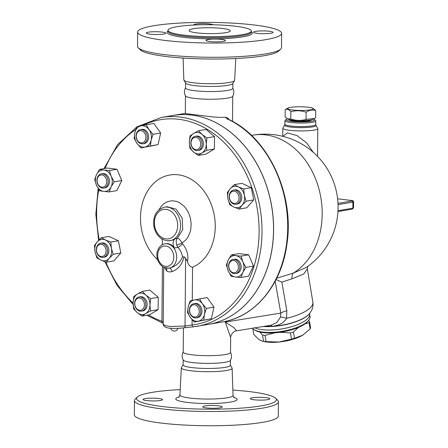 <?xml version="1.0" encoding="UTF-8"?>
<svg xmlns="http://www.w3.org/2000/svg" width="448" height="448" viewBox="0 0 448 448"><rect width="100%" height="100%" fill="white"/><g stroke="black" fill="none" stroke-linecap="round" stroke-linejoin="round"><path stroke-width="0.67" d="M185.595 87.668C184.106 90.412 184.083 93.162 185.522 95.922A23.654 3.388 0.5 0 0 194.365 98.375A23.654 3.388 0.5 0 0 218.473 99.042A23.654 3.388 0.5 0 0 232.674 96.337C234.164 93.598 234.186 90.849 232.747 88.082M185.556 82.858L185.511 87.948A23.654 3.388 0.5 0 0 194.432 90.681A23.654 3.388 0.5 0 0 219.425 91.297A23.654 3.388 0.5 0 0 232.82 88.357L232.865 83.272M138.281 47.835L140.297 49.846A69.938 10.018 0.5 0 0 165.945 56.465A69.938 10.018 0.5 0 0 235.183 58.537A69.938 10.018 0.5 0 0 278.695 51.05L280.745 49.078A71.994 10.315 -179.5 0 1 235.956 56.784A71.994 10.315 -179.5 0 1 164.679 54.645A71.994 10.315 -179.5 0 1 138.281 47.835A71.994 10.315 -179.5 0 1 137.536 46.334L137.659 32.082A71.994 10.315 0.5 0 0 164.802 40.398A71.994 10.315 0.5 0 0 240.867 42.274A71.994 10.315 0.5 0 0 281.641 33.342A71.994 10.315 0.5 0 0 209.737 22.4A71.994 10.315 0.5 0 0 137.659 32.082M281.641 33.342L281.518 47.589A71.994 10.315 -179.5 0 1 280.745 49.078M183.092 58.05L183.842 79.884A25.396 3.64 0.5 0 0 183.932 80.164A25.396 3.64 0.5 0 0 193.418 82.79A25.396 3.64 0.5 0 0 219.285 83.507A25.396 3.64 0.5 0 0 234.539 80.606A25.396 3.64 0.5 0 0 234.629 80.326L235.766 58.509M183.719 35.123A41.653 5.97 0.5 0 0 227.73 36.21A41.653 5.97 0.5 0 0 251.322 31.041A41.653 5.97 0.5 0 0 209.72 24.713A41.653 5.97 0.5 0 0 168.017 30.313A41.653 5.97 0.5 0 0 183.719 35.123M221.822 39.407A9.772 1.4 -179.5 0 1 225.501 40.538A9.772 1.4 -179.5 0 1 215.718 41.849A9.772 1.4 -179.5 0 1 205.962 40.365A9.772 1.4 -179.5 0 1 211.495 39.155A9.772 1.4 -179.5 0 1 221.822 39.407M255.657 31.366A9.772 1.4 -179.5 0 1 266.532 31.007A9.772 1.4 -179.5 0 1 273.073 32.385A9.772 1.4 -179.5 0 1 263.29 33.701A9.772 1.4 -179.5 0 1 253.529 32.217A9.772 1.4 -179.5 0 1 255.657 31.366M193.844 25.021A9.772 1.4 -179.5 0 1 193.799 24.892A9.772 1.4 -179.5 0 1 202.535 23.576A9.772 1.4 -179.5 0 1 213.119 24.758M163.643 34.065A9.772 1.4 -179.5 0 1 152.774 34.418A9.772 1.4 -179.5 0 1 146.233 33.04A9.772 1.4 -179.5 0 1 156.016 31.724A9.772 1.4 -179.5 0 1 165.771 33.208A9.772 1.4 -179.5 0 1 163.643 34.065M222.482 28.482A20.569 2.946 -179.5 0 1 230.238 30.856A20.569 2.946 -179.5 0 1 209.642 33.622A20.569 2.946 -179.5 0 1 189.101 30.498A20.569 2.946 -179.5 0 1 200.749 27.944A20.569 2.946 -179.5 0 1 222.482 28.482M183.932 80.164L185.64 83.143A23.654 3.388 0.5 0 0 194.477 85.59A23.654 3.388 0.5 0 0 218.568 86.257A23.654 3.388 0.5 0 0 232.781 83.552L234.539 80.606M183.422 327.869L183.21 352.078A23.654 3.388 0.5 0 0 192.125 354.805A23.654 3.388 0.5 0 0 217.118 355.421A23.654 3.388 0.5 0 0 230.518 352.486L230.647 337.45M183.294 351.798C181.798 354.536 181.776 357.286 183.221 360.052A23.654 3.388 0.5 0 0 192.058 362.505A23.654 3.388 0.5 0 0 216.166 363.171A23.654 3.388 0.5 0 0 230.367 360.466C231.857 357.722 231.885 354.973 230.44 352.212M137.267 397.079L135.218 399.056A71.994 10.315 0.5 0 0 134.445 400.54A71.994 10.315 0.5 0 0 161.588 408.856A71.994 10.315 0.5 0 0 237.653 410.732A71.994 10.315 0.5 0 0 278.426 401.8A71.994 10.315 0.5 0 0 277.682 400.299L275.666 398.289A69.938 10.018 -179.5 0 1 241.27 408.122A69.938 10.018 -179.5 0 1 162.887 406.599A69.938 10.018 -179.5 0 1 137.267 397.079A69.938 10.018 -179.5 0 1 180.197 389.626M232.87 390.085A69.938 10.018 -179.5 0 1 275.666 398.289M145.163 398.608A9.772 1.4 -179.5 0 1 156.033 398.255A9.772 1.4 -179.5 0 1 162.574 399.633A9.772 1.4 -179.5 0 1 152.79 400.949A9.772 1.4 -179.5 0 1 143.035 399.459A9.772 1.4 -179.5 0 1 145.163 398.608M267.747 399.661A9.772 1.4 -179.5 0 1 256.878 400.014A9.772 1.4 -179.5 0 1 250.331 398.636A9.772 1.4 -179.5 0 1 260.114 397.32A9.772 1.4 -179.5 0 1 269.875 398.81A9.772 1.4 -179.5 0 1 267.747 399.661M206.45 407.915A9.772 1.4 -179.5 0 1 202.765 406.79A9.772 1.4 -179.5 0 1 212.548 405.474A9.772 1.4 -179.5 0 1 222.303 406.958A9.772 1.4 -179.5 0 1 216.77 408.167A9.772 1.4 -179.5 0 1 206.45 407.915M134.445 400.54L134.322 414.792A71.994 10.315 0.5 0 0 161.465 423.102A71.994 10.315 0.5 0 0 237.53 424.978A71.994 10.315 0.5 0 0 278.303 416.046L278.426 401.8M183.098 364.722L181.423 367.522A25.396 3.64 0.5 0 0 181.334 367.808A25.396 3.64 0.5 0 0 190.904 370.759A25.396 3.64 0.5 0 0 217.806 371.42A25.396 3.64 0.5 0 0 232.12 368.25A25.396 3.64 0.5 0 0 232.03 367.965L230.406 365.131M146.854 315.258L162.495 322.997A2.055 1.187 -70.1 0 1 161.913 321.283A103.874 80.5 80.3 0 1 148.641 314.955M142.811 125.462A103.874 80.5 80.3 0 1 255.231 199.052A103.874 80.5 80.3 0 1 192.058 324.979A2.055 1.299 83.4 0 0 193.575 326.799L193.575 326.799A2.055 1.299 83.4 0 0 193.62 326.794A105.935 82.09 -99.7 0 0 197.036 326.306A105.935 82.09 -99.7 0 0 260.064 208.029A105.935 82.09 -99.7 0 0 161.258 117.482L137.362 126.655M183.142 359.912L183.098 364.862A23.654 3.388 0.5 0 0 192.013 367.595A23.654 3.388 0.5 0 0 217.006 368.211A23.654 3.388 0.5 0 0 230.406 365.277L230.451 360.321M312.922 108.265L315.728 110.555C312.536 109.514 309.327 110.062 306.107 112.202C301.034 110.46 295.943 110.303 290.842 111.742C288.971 109.452 287.09 108.746 285.191 109.637L288.03 108.052A12.858 1.842 0.5 0 0 292.466 109.995A12.858 1.842 0.5 0 0 307.468 110.225A12.858 1.842 0.5 0 0 312.922 108.265A12.858 1.842 0.5 0 0 300.49 106.781A12.858 1.842 0.5 0 0 288.03 108.052M285.191 109.637L285.13 116.866L287.342 118.815L290.78 118.972C295.854 120.714 300.944 120.87 306.046 119.431L314.546 118.434L315.661 117.779L315.728 110.555M314.546 118.434L312.822 119.37A12.858 1.842 -179.5 0 1 292.376 120.17A12.858 1.842 -179.5 0 1 287.935 119.151L287.342 118.815M290.78 118.972L290.842 111.742M306.046 119.431L306.107 112.202M311.175 119.89L311.175 119.913A10.797 1.546 -179.5 0 1 305.054 121.251A10.797 1.546 -179.5 0 1 293.647 120.971A10.797 1.546 -179.5 0 1 289.576 119.722L289.576 119.706M252.89 328.866L253.814 334.499L258.955 339.556L262.231 341.113L263.553 341.309A28.795 9.761 -9.4 0 0 266.095 341.622L279.07 342.026A25.71 8.714 170.6 0 1 263.519 341.421L262.231 341.113M303.173 334.891L303.184 334.886A25.71 8.714 170.6 0 1 303.173 334.891A25.71 8.714 170.6 0 1 302.574 335.261L310.134 328.944A28.795 9.761 -9.4 0 0 310.565 327.779L309.534 321.541A28.795 9.761 170.6 0 1 309.109 322.706L305.306 323.702M294.47 338.262L302.574 335.261A25.71 8.714 170.6 0 1 279.07 342.026L291.497 339.119A28.795 9.761 -9.4 0 0 294.47 338.262L293.44 332.024A28.795 9.761 170.6 0 1 290.472 332.881L279.664 332.315M308.599 320.432L309.534 321.541M298.43 327.454L293.44 332.024M274.943 332.802L265.065 335.384A28.795 9.761 170.6 0 1 262.528 335.07L259.756 332.013M309.109 322.706L310.134 328.944M265.065 335.384L266.095 341.622M262.528 335.07L263.553 341.309M290.472 332.881L291.497 339.119M97.843 254.302A6.171 4.782 80.3 0 1 100.094 244.35A6.171 4.782 80.3 0 1 105.941 252.554A6.171 4.782 80.3 0 1 97.843 254.302M97.905 254.839A7.202 5.578 -99.7 0 0 103.146 257.387A7.202 5.578 -99.7 0 0 107.43 249.346A7.202 5.578 -99.7 0 0 100.716 243.197A7.202 5.578 -99.7 0 0 96.533 247.666A7.202 5.578 -99.7 0 0 97.905 254.839M100.716 243.197L101.998 242.973A7.202 5.578 80.3 0 1 108.713 249.127A7.202 5.578 80.3 0 1 104.429 257.169L103.146 257.387M97.07 180.477A6.171 4.782 80.3 0 1 104.356 176.075A6.171 4.782 80.3 0 1 104.266 186.654A6.171 4.782 80.3 0 1 97.07 180.477M96.908 180.27A7.202 5.578 -99.7 0 0 103.751 188.054A7.202 5.578 -99.7 0 0 108.035 180.018A7.202 5.578 -99.7 0 0 101.321 173.863A7.202 5.578 -99.7 0 0 96.908 180.27M101.321 173.863L102.603 173.645A7.202 5.578 80.3 0 1 109.318 179.794A7.202 5.578 80.3 0 1 105.034 187.835L103.751 188.054M137.698 132.059A6.171 4.782 80.3 0 1 145.751 135.783A6.171 4.782 80.3 0 1 139.776 142.542A6.171 4.782 80.3 0 1 137.698 132.059M137.777 131.158A7.202 5.578 -99.7 0 0 136.763 139.541A7.202 5.578 -99.7 0 0 142.929 143.78A7.202 5.578 -99.7 0 0 147.213 135.744A7.202 5.578 -99.7 0 0 140.498 129.59A7.202 5.578 -99.7 0 0 137.777 131.158M140.498 129.59L141.781 129.371A7.202 5.578 80.3 0 1 148.495 135.52A7.202 5.578 80.3 0 1 144.211 143.562L142.929 143.78M195.927 137.407A6.171 4.782 80.3 0 1 200.026 147.078A6.171 4.782 80.3 0 1 191.666 146.054A6.171 4.782 80.3 0 1 195.927 137.407M196.577 136.282A7.202 5.578 -99.7 0 0 195.3 136.31A7.202 5.578 -99.7 0 0 191.016 144.346A7.202 5.578 -99.7 0 0 197.73 150.5A7.202 5.578 -99.7 0 0 202.115 143.276A7.202 5.578 -99.7 0 0 196.577 136.282M195.3 136.31L196.582 136.091A7.202 5.578 80.3 0 1 197.859 136.063A7.202 5.578 80.3 0 1 203.398 143.058A7.202 5.578 80.3 0 1 199.013 150.282L197.73 150.5M237.647 193.39A6.171 4.782 80.3 0 1 235.396 203.347A6.171 4.782 80.3 0 1 229.55 195.138A6.171 4.782 80.3 0 1 237.647 193.39M238.862 192.634A7.202 5.578 -99.7 0 0 233.621 190.086A7.202 5.578 -99.7 0 0 229.337 198.122A7.202 5.578 -99.7 0 0 236.051 204.277A7.202 5.578 -99.7 0 0 240.234 199.802A7.202 5.578 -99.7 0 0 238.862 192.634M233.621 190.086L234.903 189.868A7.202 5.578 80.3 0 1 240.145 192.416A7.202 5.578 80.3 0 1 241.517 199.584A7.202 5.578 80.3 0 1 237.334 204.058L236.051 204.277M238.42 267.215A6.171 4.782 80.3 0 1 231.134 271.617A6.171 4.782 80.3 0 1 231.224 261.038A6.171 4.782 80.3 0 1 238.42 267.215M239.865 267.204A7.202 5.578 -99.7 0 0 233.016 259.42A7.202 5.578 -99.7 0 0 228.732 267.456A7.202 5.578 -99.7 0 0 235.446 273.61A7.202 5.578 -99.7 0 0 239.865 267.204M233.016 259.42L234.298 259.202A7.202 5.578 80.3 0 1 241.147 266.986A7.202 5.578 80.3 0 1 236.729 273.392L235.446 273.61M197.792 315.638A6.171 4.782 80.3 0 1 189.739 311.909A6.171 4.782 80.3 0 1 195.714 305.155A6.171 4.782 80.3 0 1 197.792 315.638M198.99 316.316A7.202 5.578 -99.7 0 0 200.01 307.933A7.202 5.578 -99.7 0 0 193.838 303.694A7.202 5.578 -99.7 0 0 189.554 311.73A7.202 5.578 -99.7 0 0 196.269 317.884A7.202 5.578 -99.7 0 0 198.99 316.316M193.838 303.694L195.121 303.475A7.202 5.578 80.3 0 1 201.292 307.714A7.202 5.578 80.3 0 1 200.273 316.098A7.202 5.578 80.3 0 1 197.551 317.666L196.269 317.884M110.79 242.088L111.395 248.304A10.797 8.366 -99.7 0 0 105.493 240.016L110.79 242.088L118.39 240.783L120.809 253.014L113.837 260.893L106.238 262.198L100.94 260.126L96.841 257.846L95.032 251.838L94.422 245.616L97.306 241.78L101.394 237.737L105.493 240.016A10.797 8.366 -99.7 0 0 97.306 241.78A10.797 8.366 -99.7 0 0 95.032 251.838A10.797 8.366 -99.7 0 0 100.94 260.126A10.797 8.366 -99.7 0 0 109.122 258.362A10.797 8.366 -99.7 0 0 111.395 248.304L113.21 254.318L109.122 258.362L106.238 262.198M114.173 181.832L111.087 186.978A10.797 8.366 -99.7 0 0 111.182 176.294L114.173 181.832L121.772 180.527L116.805 190.618L109.206 191.923L103.723 191.425A10.797 8.366 -99.7 0 0 111.087 186.978L109.206 191.923M103.914 170.05L109.39 170.548L111.182 176.294A10.797 8.366 -99.7 0 0 103.914 170.05A10.797 8.366 -99.7 0 0 96.55 174.496L99.635 169.35L103.914 170.05M96.454 185.186L94.668 179.441L96.55 174.496A10.797 8.366 -99.7 0 0 96.454 185.186A10.797 8.366 -99.7 0 0 103.723 191.425L99.45 190.725L96.454 185.186M150.416 145.936L145.09 147.056A10.797 8.366 -99.7 0 0 151.133 140.23L150.416 145.936L158.021 144.631L140.969 147.974L136.959 143.287A10.797 8.366 -99.7 0 0 145.09 147.056L140.969 147.974M149.033 129.64L153.048 134.322L151.133 140.23A10.797 8.366 -99.7 0 0 149.033 129.64A10.797 8.366 -99.7 0 0 140.902 125.871L146.227 124.751L149.033 129.64M134.859 132.698L136.774 126.79L140.902 125.871A10.797 8.366 -99.7 0 0 134.859 132.698A10.797 8.366 -99.7 0 0 136.959 143.287L134.148 138.398L134.859 132.698M198.29 155.422L193.491 151.922A10.797 8.366 -99.7 0 0 201.942 152.958L198.29 155.422L205.89 154.123L214.39 148.988L206.791 150.287L201.942 152.958A10.797 8.366 -99.7 0 0 206.242 144.222L206.791 150.287M202.098 134.45L206.898 137.95L206.242 144.222A10.797 8.366 -99.7 0 0 202.098 134.45A10.797 8.366 -99.7 0 0 193.654 133.414L198.503 130.743L202.098 134.45M189.896 148.215L189.347 142.15A10.797 8.366 -99.7 0 0 193.491 151.922L189.896 148.215M190.002 135.878L193.654 133.414A10.797 8.366 -99.7 0 0 189.347 142.15L190.002 135.878M229.746 204.742L227.937 198.727A10.797 8.366 -99.7 0 0 233.845 207.021L229.746 204.742M242.026 205.251L239.142 209.093L233.845 207.021A10.797 8.366 -99.7 0 0 242.026 205.251A10.797 8.366 -99.7 0 0 244.3 195.199L246.114 201.208L242.026 205.251M227.326 192.511L230.21 188.675A10.797 8.366 -99.7 0 0 227.937 198.727L227.326 192.511M238.398 186.906L243.695 188.978L244.3 195.199A10.797 8.366 -99.7 0 0 238.398 186.906A10.797 8.366 -99.7 0 0 230.21 188.675L234.298 184.632L238.398 186.906M226.358 264.998L228.245 260.053A10.797 8.366 -99.7 0 0 228.15 270.743L226.358 264.998M235.418 276.982L231.146 276.282L228.15 270.743A10.797 8.366 -99.7 0 0 235.418 276.982A10.797 8.366 -99.7 0 0 242.782 272.535L240.901 277.48L235.418 276.982M231.33 254.906L235.609 255.606A10.797 8.366 -99.7 0 0 228.245 260.053L231.33 254.906L238.93 253.607L248.685 254.8L253.467 266.09L245.868 267.389L242.782 272.535A10.797 8.366 -99.7 0 0 242.878 261.85L245.868 267.389M241.086 256.105L242.878 261.85A10.797 8.366 -99.7 0 0 235.609 255.606L241.086 256.105L248.685 254.8M190.114 300.894L194.242 299.981A10.797 8.366 -99.7 0 0 188.199 306.802L190.114 300.894M190.299 317.391L187.488 312.502L188.199 306.802A10.797 8.366 -99.7 0 0 190.299 317.391A10.797 8.366 -99.7 0 0 198.43 321.16L194.309 322.078L190.299 317.391M199.567 298.855L202.373 303.744A10.797 8.366 -99.7 0 0 194.242 299.981L207.166 297.556L213.987 307.126L211.355 318.735L198.43 321.16A10.797 8.366 -99.7 0 0 204.473 314.334L203.756 320.04M206.388 308.426L204.473 314.334A10.797 8.366 -99.7 0 0 202.373 303.744L206.388 308.426L213.987 307.126M118.39 240.783L108.993 236.438L101.394 237.737M109.39 170.548L116.99 169.243L107.234 168.045L99.635 169.35M116.99 169.243L121.772 180.527M153.048 134.322L160.647 133.022L153.826 123.446L146.227 124.751M160.647 133.022L158.021 144.631M206.898 137.95L214.497 136.646L206.108 129.438L198.503 130.743M214.497 136.646L214.39 148.988M234.298 184.632L241.898 183.327L251.294 187.678L243.695 188.978M251.294 187.678L253.714 199.909L246.114 201.208M253.714 199.909L246.742 207.788L239.142 209.093M253.467 266.09L248.5 276.175L240.901 277.48M211.355 318.735L194.309 322.078M120.809 253.014L113.21 254.318M139.563 310.285A6.171 4.782 80.3 0 1 135.458 300.614A6.171 4.782 80.3 0 1 143.819 301.638A6.171 4.782 80.3 0 1 139.563 310.285M140.19 311.192A7.202 5.578 -99.7 0 0 141.473 311.164A7.202 5.578 -99.7 0 0 145.751 303.128A7.202 5.578 -99.7 0 0 139.037 296.974A7.202 5.578 -99.7 0 0 134.652 304.198A7.202 5.578 -99.7 0 0 140.19 311.192M139.037 296.974L140.319 296.755A7.202 5.578 80.3 0 1 147.034 302.904A7.202 5.578 80.3 0 1 142.75 310.946L141.473 311.164M142.246 291.407L145.841 295.109A10.797 8.366 -99.7 0 0 137.39 294.073L142.246 291.407L149.845 290.102L158.239 297.31L158.133 309.652L149.626 314.782L142.027 316.086L137.234 312.586L133.638 308.879L133.09 302.814L133.745 296.537L137.39 294.073A10.797 8.366 -99.7 0 0 133.09 302.814A10.797 8.366 -99.7 0 0 137.234 312.586A10.797 8.366 -99.7 0 0 145.678 313.622L142.027 316.086M150.64 298.609L149.985 304.886A10.797 8.366 -99.7 0 0 145.841 295.109L150.64 298.609L158.239 297.31M150.528 310.951L145.678 313.622A10.797 8.366 -99.7 0 0 149.985 304.886L150.528 310.951L158.133 309.652M163.234 321.955L161.913 321.283L162.389 266.504M192.102 319.693L192.058 324.979L185.03 325.998A2.055 1.036 83 0 1 184.218 327.779A2.055 1.036 83 0 1 184.128 327.779L193.62 326.794M157.634 259.734A47.802 37.044 80.3 0 1 151.026 186.228A47.802 37.044 80.3 0 1 208.678 198.632A47.802 37.044 80.3 0 1 192.562 267.249C190.081 266.773 188.39 264.886 187.477 261.587L185.618 258.199L185.03 325.998L170.526 326.519L165.166 325.64L163.218 324.234C163.15 325.214 164.119 327.953 170.688 328.272C173.88 328.686 181.474 328.194 184.218 327.779L193.575 326.799L208.572 324.33A105.935 82.09 80.3 0 0 271.594 206.052A105.935 82.09 80.3 0 0 172.794 115.506L161.258 117.482M172.822 115.5A105.935 82.09 80.3 0 1 172.855 115.494A105.935 82.09 80.3 0 1 191.66 115.069A105.935 82.09 80.3 0 1 273.174 218.042A105.935 82.09 80.3 0 1 208.634 324.318A105.935 82.09 80.3 0 1 208.606 324.324M185.618 258.199L184.094 256.754L182.521 256.99C179.967 262.825 175.61 266.521 169.456 268.078L165.659 267.786M164.522 267.658L166.734 270.945C168.157 271.958 169.915 272.171 172.004 271.594C178.035 269.5 182.067 264.55 184.094 256.754M187.477 261.587C188.72 255.36 187.051 249.407 182.482 243.723A4.116 0.89 -41.1 0 1 177.923 247.391C180.466 250.236 182 253.439 182.521 256.99M182.482 243.723L182.062 243.04L176.781 245.258L177.923 247.391L174.49 247.979A12.342 9.565 -99.7 0 0 165.57 243.712L164.931 243.818C161.79 244.468 159.488 246.4 158.026 249.603C155.652 253.624 156.604 263.558 163.94 267.406L168.442 268.234M159.018 209.731L161.297 206.237L163.772 203.795L167.597 201.617L171.825 200.76L176.165 201.286L179.34 202.574L184.156 206.276L185.814 208.23L188.558 212.806L190.372 218.002L191.15 223.496L190.837 228.962L190.277 231.56L188.087 236.863L185.993 239.792L182.062 243.04C180.23 239.803 178.651 238.218 177.335 238.28C176.081 239.372 175.896 241.696 176.781 245.258M172.004 271.594A4.116 1.809 77.9 0 0 169.456 268.078A12.342 9.565 -99.7 0 0 176.4 254.139A12.342 9.565 -99.7 0 0 164.931 243.818M164.427 207.194L167.154 206.73L176.109 209.177L182.246 218.226L182.728 229.701L177.335 238.28L175.246 238.638A16.968 13.149 -99.7 0 1 170.8 240.542L170.162 240.649A16.968 13.149 -99.7 0 0 180.258 221.704A16.968 13.149 -99.7 0 0 164.427 207.194C156.246 209.782 152.746 216.222 153.933 226.52C155.775 234.578 160.104 239.31 166.919 240.722L170.162 240.649A16.968 13.149 -99.7 0 1 167.149 240.716M161.778 238.857A6.171 4.782 80.3 0 1 161.834 245.022M166.734 270.945A4.116 2.951 121.9 0 0 166.062 268.106M174.49 247.979A6.171 4.782 80.3 0 1 175.246 238.638M276.035 279.569L281.848 282.1L292.029 278.807A8.226 4.217 -106.7 0 1 293.446 273.034A73.024 56.588 -99.7 0 0 318.349 186.889A73.024 56.588 -99.7 0 0 252.734 135.195A73.024 73.024 0 0 1 306.314 267.428L293.446 273.034L276.707 278.219M222.729 321.905C255.069 316.865 281.4 284.978 286.821 244.894C294.969 195.115 268.688 137.822 229.074 119.605L229.074 119.605A2.055 1.137 116 0 0 228.631 119.549A105.935 82.09 80.3 0 1 287.65 230.35A105.935 82.09 80.3 0 1 222.729 321.905L208.634 324.318M185.444 95.782L185.349 113.568L212.962 116.945L220.825 117.432L225.842 117.236L228.43 118.457L227.696 118.81M225.842 117.236C225.921 117.908 226.85 118.681 228.631 119.549M236.583 330.809L234.007 327.751L225.26 322.078L230.647 337.434C230.462 335.58 233.061 330.96 236.583 330.809L270.872 325.254L276.808 322.538L280.521 317.05A12.342 2.582 20.5 0 1 286.574 318.287L286.832 310.727A12.342 4.211 -10.1 0 0 280.795 313.079L280.521 317.05M313.314 152.359L306.673 142.951L297.08 135.61L287.409 132.877L282.895 136.36M317.722 128.374A17.483 2.503 -179.5 0 1 317.783 128.582A17.483 2.503 -179.5 0 1 300.278 130.934A17.483 2.503 -179.5 0 1 282.817 128.279A17.483 2.503 -179.5 0 1 282.878 128.072L284.682 125.054A15.702 2.251 0.5 0 0 300.306 127.63A15.702 2.251 0.5 0 0 315.974 125.328L317.722 128.374M292.029 278.807L303.677 274.025L307.373 268.862L312.855 302.148A34.966 11.85 170.6 0 1 286.574 318.287C284.043 322.79 279.272 325.461 272.261 326.301A12.342 4.413 83.6 0 0 270.418 325.326M286.132 119.392L285.102 120.383A15.428 2.212 0.5 0 0 284.939 120.702A15.428 2.212 0.5 0 0 300.345 123.043A15.428 2.212 0.5 0 0 315.79 120.971A15.428 2.212 0.5 0 0 315.633 120.646L314.625 119.644A14.398 2.061 -179.5 0 1 300.356 121.878A14.398 2.061 -179.5 0 1 286.132 119.392A14.398 2.061 -179.5 0 1 287.353 118.826M313.41 119.05A14.398 2.061 -179.5 0 1 314.625 119.644M264.589 326.273L268.654 326.43A12.342 2.929 92.5 0 0 268.145 325.696M268.654 326.43L269.416 326.435A12.342 3.203 90.8 0 0 268.699 325.606M263.906 326.385A31.954 10.83 170.6 0 0 269.416 326.435L272.261 326.301A31.954 10.83 170.6 0 0 288.294 323.826A31.954 10.83 170.6 0 0 309.512 313.589L311.522 310.509C312.838 307.944 313.281 305.155 312.855 302.148M286.832 310.727L281.848 282.1M254.856 327.846A29.826 10.108 -9.4 0 0 288.417 327.561A29.826 10.108 -9.4 0 0 309.607 314.087L310.005 316.49A29.826 10.108 170.6 0 1 308.622 320.41A29.826 10.108 170.6 0 1 282.218 331.307A29.826 10.108 170.6 0 1 253.714 329.448A29.826 10.108 170.6 0 1 252.241 328.272M253.714 329.448L254.794 330.126A28.795 9.761 -9.4 0 0 282.318 331.923A28.795 9.761 -9.4 0 0 307.81 321.395L308.622 320.41M168.011 31.013A42.683 6.115 0.5 0 0 183.064 37.268A42.683 6.115 0.5 0 0 232.266 38.091A42.683 6.115 0.5 0 0 251.317 31.741M251.311 32.082L251.311 32.06A41.653 5.97 -179.5 0 1 227.724 37.229A41.653 5.97 -179.5 0 1 183.714 36.142A41.653 5.97 -179.5 0 1 168.011 31.332L168.011 31.354M179.217 396.878A30.682 4.396 0.5 0 0 187.342 402.41A30.682 4.396 0.5 0 0 225.91 402.702A30.682 4.396 0.5 0 0 233.727 397.354M234.192 397.813L233.061 395.444A26.572 3.808 -179.5 0 1 218.086 398.759A26.572 3.808 -179.5 0 1 189.935 398.076A26.572 3.808 -179.5 0 1 179.917 394.985M133.09 303.117A103.874 80.5 80.3 0 1 105.902 262.086M99.277 239.719A103.874 80.5 80.3 0 1 98.812 189.711M105.095 168.414A103.874 80.5 80.3 0 1 135.755 129.528M192.27 300.406L192.562 267.249M165.648 266.381A10.287 7.969 80.3 0 1 163.531 265.765A10.287 7.969 80.3 0 1 159.645 248.886A10.287 7.969 80.3 0 1 173.068 252.812A10.287 7.969 80.3 0 1 165.648 266.381M165.883 238.902A14.913 11.558 80.3 0 1 155.977 215.527A14.913 11.558 80.3 0 1 176.182 218.002A14.913 11.558 80.3 0 1 165.883 238.902M228.424 119.263L228.43 118.457M275.15 281.26L280.795 313.079L225.26 322.078L225.266 321.418M338.044 204.624L352.906 202.082A1.03 0.795 -99.7 0 0 352.111 200.962L337.988 203.381M352.027 200.581A1.03 0.633 97 0 0 351.898 200.542A1.03 0.633 97 0 0 351.786 200.547A2.055 0.297 -179.5 0 1 352.111 200.962M337.999 210.734L352.856 208.186A1.03 0.795 80.3 0 1 352.223 209.104L353.528 207.917A3.086 0.442 -179.5 0 1 352.856 208.186L352.906 202.082A3.086 0.442 0.5 0 0 353.578 201.813C353.237 200.805 352.677 200.379 351.898 200.542L337.607 198.789L351.786 200.547M337.954 211.546L352.223 209.104A1.03 0.795 80.3 0 1 352.038 209.104M315.79 120.971L315.762 124.494A15.428 2.212 -179.5 0 1 300.317 126.571A15.428 2.212 -179.5 0 1 284.906 124.225L284.682 125.054M309.512 313.589L309.254 313.897A31.634 10.724 170.6 0 1 288.254 324.027A31.634 10.724 170.6 0 1 263.15 326.508M251.322 31.041L251.311 32.06M168.017 30.313L168.011 31.332M181.334 367.808L179.917 394.979L178.741 397.326M232.12 368.25L233.061 395.444M136.651 127.109L117.656 144.547L103.998 168.605M98.168 188.619L95.838 214.256L98.633 240.363M104.927 261.738L116.978 285.219L133.123 304.55M170.828 328.283A3.674 3.674 0 0 0 177.94 328.334M163.223 323.277L162.495 322.997M163.716 267.299L163.218 324.234M252.734 135.195L251.479 135.414M229.074 119.605L227.338 118.513L227.528 119.202M232.534 121.397L232.753 96.191M282.817 128.279L282.744 136.321M317.783 128.582L317.542 156.391M307.793 266.19L307.373 268.862M353.528 207.917L353.578 201.813M315.762 124.494L315.974 125.328M284.939 120.702L284.906 124.225M309.641 313.326L309.607 314.087M185.293 113.361L172.855 115.494"/></g></svg>
